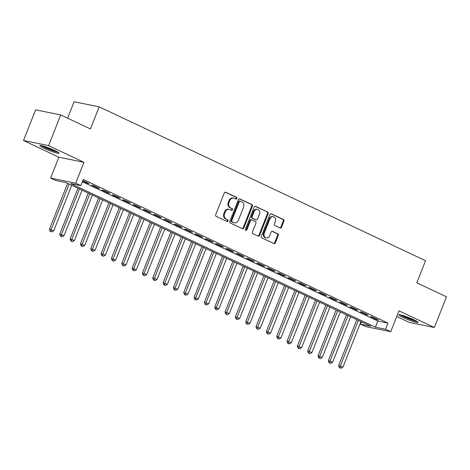 <?xml version="1.0" encoding="UTF-8"?>
<svg xmlns="http://www.w3.org/2000/svg" width="470" height="470" viewBox="0 0 470 470"><rect width="100%" height="100%" fill="white"/><g stroke="black" fill="none" stroke-linecap="round" stroke-linejoin="round"><path stroke-width="0.7" d="M236.909 198.54A0.911 0.781 101.5 0 0 236.533 197.365L225.759 192.283A1.304 1.11 101.5 0 0 224.266 193.011L215.683 214.696A1.304 1.11 101.5 0 0 216.218 216.376L226.992 221.458A0.911 0.781 101.5 0 0 227.662 219.772L226.264 219.114A4.171 3.56 101.5 0 1 224.548 213.727L225.265 211.923A4.171 3.56 101.5 0 1 229.337 209.367A4.171 3.56 101.5 0 1 230.036 209.596L231.428 210.255A0.911 0.781 101.5 0 0 232.098 208.568L230.7 207.91A4.171 3.56 101.5 0 1 228.984 202.523L229.701 200.719A4.171 3.56 101.5 0 1 233.772 198.164A4.171 3.56 101.5 0 1 234.471 198.393L235.864 199.051A0.911 0.781 101.5 0 0 236.909 198.54M235.652 198.951A0.911 0.781 101.5 0 0 235.852 197.224L225.206 192.207M226.781 221.358A0.911 0.781 101.5 0 0 226.981 219.631L226.264 219.114M231.216 210.155A0.911 0.781 101.5 0 0 231.416 208.427L230.7 207.91M413.671 319.694A10.352 1.105 -158.4 0 0 403.988 315.846A10.352 1.105 -158.4 0 0 398.76 314.806A10.352 1.105 -158.4 0 0 403.101 317.544A10.352 1.105 -158.4 0 0 412.783 321.392A10.352 1.105 -158.4 0 0 418.012 322.432A10.352 1.105 -158.4 0 0 413.671 319.694M54.755 150.476A10.352 1.105 -158.4 0 0 45.067 146.628A10.352 1.105 -158.4 0 0 39.838 145.588A10.352 1.105 -158.4 0 0 44.18 148.326A10.352 1.105 -158.4 0 0 53.862 152.174A10.352 1.105 -158.4 0 0 59.097 153.214A10.352 1.105 -158.4 0 0 54.755 150.476M280.032 227.95A1.304 1.11 101.5 0 0 281.524 227.227L283.933 221.141A1.304 1.11 101.5 0 0 283.398 219.461L271.431 213.821A1.304 1.11 101.5 0 0 269.939 214.543L261.355 236.228A1.304 1.11 101.5 0 0 261.896 237.914L273.857 243.554A1.304 1.11 101.5 0 0 275.35 242.826L278.258 235.476A1.304 1.11 101.5 0 0 277.717 233.796L272.6 231.381A1.304 1.11 101.5 0 0 271.108 232.109L269.668 235.752A3.484 2.973 101.5 0 1 266.261 237.891A3.484 2.973 101.5 0 1 264.24 233.196L269.892 218.92A3.484 2.973 101.5 0 1 273.299 216.782A3.484 2.973 101.5 0 1 275.32 221.476L274.374 223.855A1.304 1.11 101.5 0 0 274.915 225.535L280.032 227.95M385.553 329.253L390.717 331.685L365.637 326.585L360.472 324.153L370.642 326.221L65.947 182.566L55.777 180.498L50.613 178.065L75.694 183.159L80.858 185.597L70.688 183.529L375.383 327.185L385.553 329.253L387.979 323.113L83.29 179.458L80.858 185.597M60.724 114.938L48.58 145.618L23.5 140.518L35.65 109.839L60.724 114.938L90.422 128.939L99.17 106.843L425.55 260.727L416.808 282.817L446.5 296.817L434.351 327.502L398.977 310.823L390.717 331.685M23.5 140.518L58.873 157.197L83.954 162.297L48.58 145.618M83.954 162.297L75.694 183.159M252.402 206.277A1.304 1.11 101.5 0 0 251.867 204.591L239.9 198.951A1.304 1.11 101.5 0 0 238.413 199.68L229.824 221.364A1.304 1.11 101.5 0 0 230.365 223.044L242.326 228.684A1.304 1.11 101.5 0 0 243.818 227.962L252.402 206.277L251.726 206.136A1.304 1.11 101.5 0 0 251.186 204.456L239.347 198.875M255.668 206.389L267.63 212.029A1.304 1.11 101.5 0 1 268.17 213.709L259.581 235.394A1.304 1.11 101.5 0 1 258.089 236.116L252.972 233.708A1.304 1.11 101.5 0 1 252.437 232.021L255.915 223.226A1.304 1.11 101.5 0 0 255.38 221.546L251.985 219.942A1.304 1.11 101.5 0 0 250.492 220.671L246.868 229.824A0.911 0.781 101.5 0 1 245.446 229.16L254.176 207.111A1.304 1.11 101.5 0 1 255.668 206.389L255.222 206.295M396.733 316.492L409.276 322.402L434.351 327.502M82.697 180.95L87.526 183.23L89.218 183.57L82.832 180.615M99.546 188.441L93.348 185.521L91.656 185.174L97.854 188.1L99.546 188.441M109.874 193.311L103.676 190.391L101.984 190.045L108.182 192.97L109.874 193.311M120.203 198.181L114.004 195.262L112.312 194.915L118.511 197.835L120.203 198.181M130.531 203.052L124.333 200.132L122.641 199.785L128.839 202.705L130.531 203.052M140.859 207.922L134.667 205.002L132.969 204.656L139.167 207.576L140.859 207.922M151.187 212.792L144.995 209.867L143.297 209.526L149.495 212.446L151.187 212.792M161.521 217.663L155.323 214.737L153.625 214.396L159.824 217.316L161.521 217.663M171.85 222.533L165.651 219.608L163.954 219.267L170.152 222.187L171.85 222.533M182.178 227.398L175.98 224.478L174.282 224.131L180.48 227.057L182.178 227.398M192.506 232.268L186.308 229.348L184.61 229.002L190.808 231.927L192.506 232.268M202.834 237.138L196.636 234.219L194.944 233.872L201.137 236.798L202.834 237.138M213.163 242.009L206.964 239.089L205.273 238.742L211.465 241.662L213.163 242.009M223.491 246.879L217.293 243.959L215.601 243.613L221.793 246.533L223.491 246.879M233.819 251.75L227.621 248.824L225.929 248.483L232.127 251.403L233.819 251.75M244.147 256.62L237.949 253.694L236.257 253.354L242.455 256.273L244.147 256.62M254.476 261.49L248.278 258.565L246.586 258.224L252.784 261.144L254.476 261.49M264.804 266.355L258.606 263.435L256.914 263.088L263.112 266.014L264.804 266.355M275.132 271.225L268.934 268.305L267.242 267.959L273.44 270.885L275.132 271.225M285.46 276.096L279.262 273.176L277.57 272.829L283.768 275.755L285.46 276.096M295.789 280.966L289.596 278.046L287.899 277.7L294.097 280.619L295.789 280.966M306.117 285.836L299.925 282.916L298.227 282.57L304.425 285.49L306.117 285.836M316.445 290.707L310.253 287.781L308.555 287.44L314.753 290.36L316.445 290.707M326.779 295.577L320.581 292.651L318.883 292.311L325.081 295.231L326.779 295.577M337.107 300.447L330.909 297.522L329.212 297.181L335.41 300.101L337.107 300.447M347.436 305.312L341.238 302.392L339.54 302.046L345.738 304.971L347.436 305.312M357.764 310.182L351.566 307.262L349.868 306.916L356.066 309.842L357.764 310.182M368.092 315.053L361.894 312.133L360.202 311.786L366.394 314.712L368.092 315.053M82.379 181.755L377.815 321.045L387.979 323.113M370.53 316.657L376.723 319.577L378.421 319.923L372.222 317.003L370.53 316.657M99.17 106.843L74.09 101.749L67.586 118.17M361.383 321.856L360.472 324.153M58.873 157.197L50.613 178.065M377.815 321.045L375.383 327.185M87.526 183.23L87.673 182.848M97.854 188.1L98.007 187.718M108.182 192.97L108.335 192.583M118.511 197.835L118.663 197.453M128.839 202.705L128.992 202.323M139.167 207.576L139.32 207.194M149.495 212.446L149.648 212.064M159.824 217.316L159.976 216.934M170.152 222.187L170.304 221.805M180.48 227.057L180.633 226.675M190.808 231.927L190.961 231.54M201.137 236.798L201.289 236.41M211.465 241.662L211.618 241.28M221.793 246.533L221.946 246.151M232.127 251.403L232.274 251.021M242.455 256.273L242.602 255.892M252.784 261.144L252.93 260.762M263.112 266.014L263.265 265.632M273.44 270.885L273.593 270.497M283.768 275.755L283.921 275.367M294.097 280.619L294.249 280.238M304.425 285.49L304.578 285.108M314.753 290.36L314.906 289.978M325.081 295.231L325.234 294.849M335.41 300.101L335.562 299.719M345.738 304.971L345.891 304.589M356.066 309.842L356.219 309.454M366.394 314.712L366.547 314.324M376.723 319.577L376.875 319.195M233.772 198.164L233.096 198.023A4.171 3.56 101.5 0 0 229.019 200.578L229.701 200.719M230.024 207.769A4.171 3.56 101.5 0 1 228.308 202.388L229.019 200.578M229.337 209.367L228.661 209.226A4.171 3.56 101.5 0 0 224.584 211.782L225.265 211.923M225.588 218.973A4.171 3.56 101.5 0 1 223.873 213.591L224.584 211.782M242.203 228.632A1.304 1.11 101.5 0 0 243.137 227.821L251.726 206.136M240.352 201.166A0.911 0.781 101.5 0 0 239.306 201.677L231.769 220.706A0.911 0.781 101.5 0 0 232.145 221.887L233.613 222.58A4.171 3.56 101.5 0 0 234.313 222.809A4.171 3.56 101.5 0 0 238.384 220.254L243.536 207.241A4.171 3.56 101.5 0 0 241.821 201.859L240.352 201.166M239.671 201.025A0.911 0.781 101.5 0 0 238.631 201.536L239.306 201.677M234.313 222.809L233.637 222.674A4.171 3.56 101.5 0 1 232.938 222.439L231.469 221.746A0.911 0.781 101.5 0 1 231.093 220.571L238.631 201.536M255.11 206.307L267.63 212.029M257.971 236.063A1.304 1.11 101.5 0 0 258.905 235.253L267.489 213.574A1.304 1.11 101.5 0 0 266.954 211.888M251.303 219.807A1.304 1.11 101.5 0 0 249.817 220.536L246.192 229.689L246.868 229.824M245.657 230.224A0.911 0.781 101.5 0 0 246.192 229.689M259.528 214.103A3.484 2.973 101.5 0 0 257.513 209.409A3.484 2.973 101.5 0 0 254.106 211.547L252.114 216.576A1.304 1.11 101.5 0 0 252.649 218.256L256.05 219.86A1.304 1.11 101.5 0 0 257.536 219.132L259.528 214.103M257.513 209.409L256.832 209.273A3.484 2.973 101.5 0 0 253.43 211.406L254.106 211.547M256.267 219.931L255.586 219.796A1.304 1.11 101.5 0 1 255.369 219.719L251.973 218.121A1.304 1.11 101.5 0 1 251.438 216.435L253.43 211.406M273.299 216.782L272.624 216.647A3.484 2.973 101.5 0 0 269.216 218.779L269.892 218.92M266.261 237.891L265.579 237.75A3.484 2.973 101.5 0 1 263.564 233.055L269.216 218.779M273.734 243.495A1.304 1.11 101.5 0 0 274.668 242.69L277.576 235.341A1.304 1.11 101.5 0 0 277.041 233.655L272.042 231.299M279.909 227.891A1.304 1.11 101.5 0 0 280.849 227.086L283.257 221.006A1.304 1.11 101.5 0 0 282.717 219.32L270.879 213.738M67.621 183.353L49.462 229.213L53.739 230.776L71.746 185.297M69.16 184.081L51.154 229.56L50.789 231.416L50.114 231.275L51.823 231.904L50.789 231.416M53.739 230.776L51.823 231.904M50.114 231.275L49.462 229.213M57.346 151.798A8.959 0.958 21.6 0 1 45.279 147.486A8.959 0.958 21.6 0 1 42.083 145.753M45.49 146.769A8.296 0.881 -158.4 0 0 45.86 146.946A8.296 0.881 -158.4 0 0 54.168 150.2M41.242 145.571A10.287 1.099 -158.4 0 0 44.603 147.351A10.287 1.099 -158.4 0 0 58.08 152.233M400.164 314.788A10.287 1.099 -158.4 0 0 408.371 318.66A10.287 1.099 -158.4 0 0 417.002 321.457M416.261 321.016A8.959 0.958 21.6 0 1 408.424 318.525A8.959 0.958 21.6 0 1 401.004 314.976M404.412 315.987A8.296 0.881 -158.4 0 0 413.083 319.424M77.95 188.223L59.79 234.084L64.067 235.646L82.074 190.168M79.489 188.952L61.482 234.424L61.118 236.287L60.442 236.146L62.152 236.768L61.118 236.287M64.067 235.646L62.152 236.768M60.442 236.146L59.79 234.084M88.278 193.094L70.118 238.954L74.395 240.517L92.402 195.038M89.817 193.822L71.816 239.295L71.446 241.151L70.77 241.016L72.48 241.639L71.446 241.151M74.395 240.517L72.48 241.639M70.77 241.016L70.118 238.954M98.606 197.964L80.446 243.824L84.723 245.381L102.73 199.909M100.145 198.687L82.144 244.165L81.774 246.022L81.099 245.886L82.808 246.509L81.774 246.022M84.723 245.381L82.808 246.509M81.099 245.886L80.446 243.824M108.934 202.829L90.775 248.689L95.052 250.251L113.059 204.779M110.474 203.557L92.473 249.035L92.102 250.892L91.427 250.757L93.136 251.38L92.102 250.892M95.052 250.251L93.136 251.38M91.427 250.757L90.775 248.689M119.263 207.699L101.103 253.559L105.38 255.122L123.387 209.643M120.808 208.427L102.801 253.906L102.437 255.762L101.755 255.627L103.465 256.25L102.437 255.762M105.38 255.122L103.465 256.25M101.755 255.627L101.103 253.559M129.591 212.569L111.431 258.43L115.708 259.992L133.715 214.514M131.136 213.298L113.129 258.776L112.765 260.633L112.083 260.498L113.793 261.12L112.765 260.633M115.708 259.992L113.793 261.12M112.083 260.498L111.431 258.43M139.919 217.44L121.759 263.3L126.036 264.863L144.043 219.384M141.464 218.168L123.457 263.647L123.093 265.503L122.412 265.362L124.121 265.991L123.093 265.503M126.036 264.863L124.121 265.991M122.412 265.362L121.759 263.3M150.247 222.31L132.088 268.17L136.365 269.733L154.371 224.255M151.792 223.038L133.786 268.517L133.421 270.373L132.74 270.232L134.455 270.861L133.421 270.373M136.365 269.733L134.455 270.861M132.74 270.232L132.088 268.17M160.576 227.18L142.422 273.041L146.693 274.603L164.7 229.125M162.121 227.909L144.114 273.381L143.75 275.244L143.068 275.103L144.784 275.726L143.75 275.244M146.693 274.603L144.784 275.726M143.068 275.103L142.422 273.041M170.904 232.051L152.75 277.911L157.027 279.474L175.028 233.995M172.449 232.779L154.442 278.252L154.078 280.108L153.396 279.973L155.112 280.596L154.078 280.108M157.027 279.474L155.112 280.596M153.396 279.973L152.75 277.911M181.232 236.921L163.078 282.781L167.355 284.338L185.356 238.866M182.777 237.644L164.77 283.122L164.406 284.979L163.73 284.844L165.44 285.466L164.406 284.979M167.355 284.338L165.44 285.466M163.73 284.844L163.078 282.781M191.56 241.792L173.407 287.646L177.684 289.209L195.684 243.736M193.105 242.514L175.099 287.993L174.734 289.849L174.059 289.714L175.768 290.337L174.734 289.849M177.684 289.209L175.768 290.337M174.059 289.714L173.407 287.646M201.888 246.656L183.735 292.516L188.012 294.079L206.019 248.601M203.434 247.385L185.427 292.863L185.062 294.719L184.387 294.584L186.096 295.207L185.062 294.719M188.012 294.079L186.096 295.207M184.387 294.584L183.735 292.516M212.217 251.526L194.063 297.387L198.34 298.949L216.347 253.471M213.762 252.255L195.755 297.733L195.391 299.59L194.715 299.455L196.425 300.077L195.391 299.59M198.34 298.949L196.425 300.077M194.715 299.455L194.063 297.387M222.551 256.397L204.391 302.257L208.668 303.82L226.675 258.341M224.09 257.125L206.083 302.604L205.719 304.46L205.043 304.319L206.753 304.948L205.719 304.46M208.668 303.82L206.753 304.948M205.043 304.319L204.391 302.257M232.879 261.267L214.72 307.127L218.996 308.69L237.003 263.212M234.418 261.996L216.412 307.474L216.047 309.331L215.372 309.19L217.081 309.818L216.047 309.331M218.996 308.69L217.081 309.818M215.372 309.19L214.72 307.127M243.207 266.137L225.048 311.998L229.325 313.561L247.332 268.082M244.747 266.866L226.74 312.339L226.376 314.201L225.7 314.06L227.41 314.688L226.376 314.201M229.325 313.561L227.41 314.688M225.7 314.06L225.048 311.998M253.536 271.008L235.376 316.868L239.653 318.431L257.66 272.953M255.075 271.736L237.074 317.209L236.704 319.071L236.028 318.93L237.738 319.553L236.704 319.071M239.653 318.431L237.738 319.553M236.028 318.93L235.376 316.868M263.864 275.878L245.704 321.738L249.981 323.295L267.988 277.823M265.403 276.601L247.402 322.079L247.032 323.936L246.356 323.801L248.066 324.423L247.032 323.936M249.981 323.295L248.066 324.423M246.356 323.801L245.704 321.738M274.192 280.749L256.033 326.603L260.31 328.166L278.316 282.693M275.731 281.471L257.73 326.95L257.36 328.806L256.685 328.671L258.394 329.294L257.36 328.806M260.31 328.166L258.394 329.294M256.685 328.671L256.033 326.603M284.52 285.613L266.361 331.473L270.638 333.036L288.645 287.558M286.066 286.342L268.059 331.82L267.694 333.677L267.013 333.541L268.723 334.164L267.694 333.677M270.638 333.036L268.723 334.164M267.013 333.541L266.361 331.473M294.849 290.483L276.689 336.344L280.966 337.906L298.973 292.428M296.394 291.212L278.387 336.69L278.023 338.547L277.341 338.412L279.051 339.035L278.023 338.547M280.966 337.906L279.051 339.035M277.341 338.412L276.689 336.344M305.177 295.354L287.017 341.214L291.294 342.777L309.301 297.299M306.722 296.082L288.715 341.561L288.351 343.417L287.669 343.276L289.379 343.905L288.351 343.417M291.294 342.777L289.379 343.905M287.669 343.276L287.017 341.214M315.505 300.224L297.346 346.085L301.623 347.647L319.629 302.169M317.05 300.953L299.043 346.431L298.679 348.288L297.998 348.147L299.713 348.775L298.679 348.288M301.623 347.647L299.713 348.775M297.998 348.147L297.346 346.085M325.833 305.095L307.68 350.955L311.951 352.518L329.958 307.039M327.379 305.823L309.372 351.302L309.007 353.158L308.326 353.017L310.041 353.646L309.007 353.158M311.951 352.518L310.041 353.646M308.326 353.017L307.68 350.955M336.162 309.965L318.008 355.825L322.285 357.388L340.286 311.91M337.707 310.694L319.7 356.166L319.336 358.028L318.654 357.887L320.37 358.51L319.336 358.028M322.285 357.388L320.37 358.51M318.654 357.887L318.008 355.825M346.49 314.835L328.336 360.696L332.613 362.253L350.614 316.78M348.035 315.558L330.028 361.036L329.664 362.893L328.988 362.758L330.698 363.38L329.664 362.893M332.613 362.253L330.698 363.38M328.988 362.758L328.336 360.696M356.818 319.706L338.664 365.566L342.941 367.123L360.942 321.65M358.363 320.428L340.356 365.907L339.992 367.763L339.316 367.628L341.026 368.251L339.992 367.763M342.941 367.123L341.026 368.251M339.316 367.628L338.664 365.566M235.852 197.224L236.533 197.365M226.981 219.631L227.662 219.772M231.416 208.427L232.098 208.568M228.308 202.388L228.984 202.523M223.873 213.591L224.548 213.727M225.312 192.195L225.759 192.283M243.137 227.821L243.818 227.962M239.459 198.863L239.9 198.951M251.186 204.456L251.867 204.591M231.093 220.571L231.769 220.706M231.469 221.746L232.145 221.887M232.938 222.439L233.613 222.58M267.489 213.574L268.17 213.709M258.905 235.253L259.581 235.394M249.817 220.536L250.492 220.671M251.438 216.435L252.114 216.576M251.973 218.121L252.649 218.256M255.369 219.719L256.05 219.86M263.564 233.055L264.24 233.196M272.154 231.287L272.6 231.381M277.041 233.655L277.717 233.796M277.576 235.341L278.258 235.476M274.668 242.69L275.35 242.826M270.984 213.727L271.431 213.821M282.717 219.32L283.398 219.461M283.257 221.006L283.933 221.141M280.849 227.086L281.524 227.227M239.518 200.978L240.199 201.113M251.086 219.737L251.767 219.872"/></g></svg>
